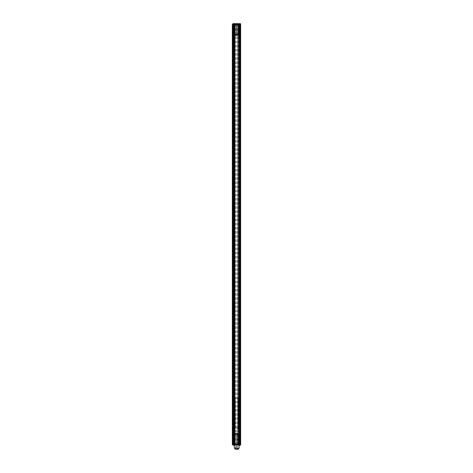 <?xml version="1.0" encoding="UTF-8"?>
<svg xmlns="http://www.w3.org/2000/svg" width="473" height="473" viewBox="0 0 473 473"><rect width="100%" height="100%" fill="white"/><g stroke="black" fill="none" stroke-linecap="round" stroke-linejoin="round"><path stroke-width="0.35" stroke-dasharray="2.37 1.77" d="M240.662 24.247L240.662 444.596M240.544 444.596L239.888 444.596L239.569 439.837L239.888 445.188L240.544 445.188L240.544 444.596L232.935 444.596L233.585 444.596L233.904 439.837L233.585 445.188L232.935 445.188L232.935 444.596M240.544 24.247L232.935 24.247L239.888 24.247L239.569 29.001L239.888 23.65L240.544 23.65L240.544 24.247L239.888 24.247L239.888 23.65L233.585 23.65L233.585 27.812L233.585 23.65L232.935 23.65L232.935 24.247M240.018 65.7L240.018 64.553L240.012 65.7L240.615 65.7L240.012 65.7M240.024 64.742L240.609 64.742M240.018 64.553L240.609 64.553L240.018 64.553M240.024 63.14L240.012 62.519L240.012 63.14L240.615 63.14L240.006 63.14L240.018 61.727L240.024 62.525L240.615 62.525L240.012 62.519L240.018 61.91L240.018 63.14L240.609 63.14M240.024 63.323L240.603 63.323L240.024 63.323M240.012 58.35L240.018 57.937L240.012 58.735L240.012 58.35L240.603 58.35L240.012 58.35M240.018 58.693L240.024 58.392L240.024 58.818L240.615 58.693M239.988 35.179L239.988 33.098L239.982 35.179L240.586 35.179L239.982 35.179M239.994 34.328L240.574 34.328M239.988 34.139L240.586 34.139L239.988 34.139M239.994 33.287L240.574 33.287M239.988 33.098L240.58 33.098L239.988 33.098M239.977 36.646L239.988 35.712L239.988 37.071L239.988 35.901L239.982 36.859L240.574 36.646M239.977 35.794L240.574 35.794L239.977 35.794M239.982 37.391L239.994 37.994L239.982 37.391L240.574 37.391M239.982 38.597L239.977 37.982L239.988 38.703L239.982 38.289L240.574 38.597M239.982 42.54L240.574 42.54L239.982 42.54M239.977 42.807L240.574 42.807M239.977 42.464L240.574 42.464M239.982 41.76L239.988 41.34L239.982 42.144L239.982 41.76L240.574 41.76L239.982 41.76M239.988 41.583L240.58 41.583M239.988 42.097L239.988 41.795L239.988 42.221L240.586 42.097M239.977 53.348L240.574 53.348M239.977 53L239.988 54.147L239.988 53.006L240.586 53.006L239.977 53M239.977 53.585L240.574 53.585M239.982 52.787L240.574 52.787L239.982 52.787M239.988 52.976L240.574 52.976L239.988 52.976M239.982 53.963L240.58 53.963M239.988 52.225L239.982 51.693L239.982 52.225L240.586 52.225L239.982 52.225M239.982 51.64L239.982 50.493L239.994 51.723L239.982 50.836L239.982 51.64L240.574 51.64L239.982 51.64M239.988 50.516L240.586 50.516L239.988 50.516M239.994 50.091L239.988 48.678L239.982 50.091L240.586 50.091L239.977 50.091L239.988 49.482L240.586 49.476L239.988 49.482L239.988 48.867L239.988 50.091L240.58 50.091M239.994 50.28L240.574 50.28L239.994 50.28M239.988 46.194L239.982 45.662L239.982 46.194L240.586 46.194L239.982 46.194M240.018 57.375L240.018 56.228L240.012 57.375L240.615 57.375L240.006 57.375M240.024 56.417L240.609 56.417M240.018 56.228L240.609 56.228L240.018 56.228M240.012 55.648L240.012 55.069L240.018 55.855L240.609 55.648M240.018 54.283L240.024 55.069L240.018 54.283L240.609 54.283M240.018 50.037L240.018 48.89L240.012 50.037L240.615 50.037L240.012 50.037M240.024 49.08L240.609 49.08M240.018 48.89L240.609 48.89L240.018 48.89M240.024 47.779L240.018 46.969L240.018 48.329L240.024 47.779L240.615 47.779M240.012 48.341L240.012 47.749L240.018 48.518L240.609 48.329L240.012 48.341M240.006 36.646L240.018 35.712L240.018 37.071L240.018 35.901L240.012 36.859L240.603 36.646M240.006 35.794L240.603 35.794L240.006 35.794M240.018 35.179L240.018 33.098L240.012 35.179L240.615 35.179L240.012 35.179M240.024 34.328L240.609 34.328M240.018 34.139L240.615 34.139L240.018 34.139M240.024 33.287L240.609 33.287M240.018 33.098L240.609 33.098L240.018 33.098M240.018 32.483L240.018 30.402L240.012 32.483L240.615 32.483L240.012 32.483M240.024 31.632L240.609 31.632M240.018 31.443L240.615 31.443L240.018 31.443M240.024 30.591L240.609 30.591M240.018 30.402L240.609 30.402L240.018 30.402M239.988 55.376L239.994 54.336L239.988 55.376L240.586 55.376L239.977 55.376M240.012 37.391L240.024 37.994L240.012 37.391L240.603 37.391M240.012 38.597L240.006 37.982L240.018 38.703L240.012 38.289L240.603 38.597M240.012 43.9L240.603 43.9L240.012 43.9M240.012 43.185L240.603 43.185L240.012 43.185M239.988 32.483L239.988 30.402L239.982 32.483L240.586 32.483L239.982 32.483M239.994 31.632L240.574 31.632M239.988 31.443L240.586 31.443L239.988 31.443M239.994 30.591L240.574 30.591M239.988 30.402L240.58 30.402L239.988 30.402M237.617 24.247L237.617 444.596L237.712 24.247L233.715 24.247L238.433 24.247L238.433 444.596L239.764 444.596L232.805 444.596L233.408 444.596L233.408 24.247L240.065 24.247L240.065 444.596L240.574 444.596M239.953 24.247L239.953 444.596L239.947 24.247L239.208 24.247L239.947 24.247L240.065 444.596M240.012 42.706L240.012 42.127L240.018 42.913L240.609 42.706L240.018 42.73L240.018 41.34L240.024 42.127L240.615 42.127L240.012 42.127L240.018 42.73M240.006 39.85L240.018 38.916L240.012 40.063L240.603 39.85M240.018 40.087L240.024 39.631L240.018 40.276L240.615 40.087M240.006 38.993L240.603 38.993L240.006 38.993M240.006 45.237L240.024 45.857L240.012 45.237L240.609 45.237L240.024 45.237L240.018 46.65L240.012 45.851L240.603 45.851L240.024 45.857L240.018 46.466L240.018 45.237L240.609 45.237M240.006 45.047L240.603 45.047L240.006 45.047M240.024 51.403L240.018 50.599L240.018 51.959L240.024 51.403L240.615 51.403M240.012 51.971L240.012 51.38L240.018 52.148L240.609 51.959L240.012 51.971M240.012 53.136L240.603 53.136L240.012 53.136M240.012 52.414L240.603 52.414L240.012 52.414M240.018 53.774L240.012 53.242L240.012 53.774L240.615 53.774L240.012 53.774M239.982 46.945L239.994 47.566L239.982 46.945L240.58 46.945L239.994 46.945L239.988 48.358L239.982 47.56L240.574 47.56L239.994 47.566L239.988 48.169L239.988 46.945L240.58 46.945M239.982 46.756L240.574 46.756L239.982 46.756M239.994 44.492L239.982 43.871L239.982 44.492L240.586 44.492L239.977 44.492L239.988 43.078L239.994 43.877L240.586 43.877L239.982 43.871L239.988 43.262L239.988 44.492L240.58 44.492M239.994 44.675L240.574 44.675L239.994 44.675M239.977 39.85L239.988 38.916L239.982 40.063L240.574 39.85M239.988 40.087L239.988 39.631L239.988 40.276L240.586 40.087M239.977 38.993L240.574 38.993L239.977 38.993M240.024 60.662L240.018 59.858L240.018 61.218L240.024 60.662L240.615 60.662M240.012 61.23L240.012 60.633L240.018 61.401L240.609 61.218L240.012 61.23M240.012 66.498L240.024 67.119L240.012 66.498L240.609 66.498L240.024 66.498L240.018 67.911L240.012 67.113L240.603 67.113L240.024 67.119L240.018 67.728L240.018 66.498L240.609 66.498M240.012 66.315L240.603 66.315L240.012 66.315M240.012 68.928L240.018 69.779L240.018 68.236L240.018 69.596L240.024 68.94L240.615 68.94L240.012 68.946M233.526 24.247L233.526 444.596L234.271 444.596L233.52 444.596L233.52 24.247L233.526 444.596L239.947 444.596M234.36 444.596L234.36 24.247L234.36 444.596M232.905 444.596L232.905 24.247L233.319 24.247L233.319 444.596M240.154 444.596L240.154 24.247L240.574 24.247M239.119 24.247L239.119 444.596L239.119 24.247M234.271 24.247L234.271 444.596L234.271 24.247M232.905 24.247L232.409 24.247L232.409 444.596L237.712 444.596M239.208 444.596L239.208 24.247L239.208 444.596M239.982 31.993L240.574 31.993M239.982 30.952L240.574 30.952M239.982 30.916L240.574 30.916M239.982 31.478L240.58 31.478M239.982 31.963L240.574 31.963M239.982 32.276L240.574 32.276M240.018 42.913L240.609 42.913M240.018 41.34L240.609 41.34M240.012 41.553L240.609 41.553M240.012 40.063L240.609 40.063M240.012 39.602L240.609 39.602M240.018 39.099L240.609 39.099M240.024 39.631L240.615 39.631L240.024 39.637M240.018 40.276L240.615 40.276M240.018 38.916L240.615 38.916M240.012 39.566L240.609 39.566M240.012 39.815L240.603 39.815M240.006 39.702L240.603 39.702M240.006 37.982L240.603 37.982L240.024 37.994L240.018 38.514L240.018 37.473L240.012 37.982L240.609 37.982L240.024 37.994L240.012 38.408L240.012 37.58L240.006 37.994L240.603 37.994L240.012 37.988M240.012 38.289L240.609 38.289M240.018 38.703L240.615 38.703M240.024 37.444L240.609 37.444M240.018 37.284L240.615 37.284M240.012 37.686L240.609 37.686M239.994 54.602L240.586 54.602M239.994 54.336L240.586 54.336M239.988 55.217L240.58 55.217M239.982 54.413L240.574 54.413M239.982 54.685L240.574 54.685M240.012 31.993L240.603 31.993M240.012 30.952L240.603 30.952M240.012 30.916L240.603 30.916M240.012 31.478L240.609 31.478M240.012 31.963L240.603 31.963M240.012 32.276L240.609 32.276M240.012 34.689L240.603 34.689M240.012 33.648L240.603 33.648M240.012 33.613L240.603 33.613M240.012 34.168L240.609 34.168M240.012 34.653L240.603 34.653M240.012 34.967L240.609 34.967M240.012 36.859L240.609 36.859M240.012 36.403L240.609 36.403M240.018 35.901L240.609 35.901M240.024 36.427L240.615 36.427M240.018 36.888L240.615 36.888M240.018 37.071L240.615 37.071M240.024 36.439L240.615 36.439M240.018 35.712L240.615 35.712M240.012 36.368L240.609 36.368M240.012 36.61L240.603 36.61M240.006 36.498L240.603 36.498M240.018 46.65L240.609 46.65M240.018 46.969L240.609 46.969M240.012 47.134L240.609 47.134M240.012 47.749L240.603 47.749L240.024 47.755L240.018 48.311L240.018 47.158L240.012 47.738L240.603 47.738M240.018 48.518L240.609 48.518M240.018 47.052L240.615 47.052M240.018 47.217L240.615 47.217M240.018 50.008L240.609 50.008M240.012 49.494L240.603 49.494M240.012 49.103L240.609 49.103M240.012 49.458L240.603 49.458M240.018 50.599L240.609 50.599M240.012 50.765L240.609 50.765M240.012 51.38L240.603 51.38L240.024 51.38L240.018 51.941L240.018 50.788L240.012 51.368L240.603 51.368M240.018 52.148L240.609 52.148M240.018 50.682L240.615 50.682M240.018 50.848L240.615 50.848M240.018 53.739L240.609 53.739M240.012 53.437L240.603 53.437M240.012 53.343L240.603 53.343M240.012 53.242L240.603 53.242M240.012 53.402L240.603 53.402M240.018 55.855L240.609 55.855M240.024 55.069L240.615 55.069L240.012 55.069L240.018 55.666L240.018 54.466L240.012 55.069L240.603 55.069L240.024 55.069M240.012 54.49L240.609 54.49M240.018 57.345L240.609 57.345M240.012 56.831L240.603 56.831M240.012 56.435L240.609 56.435M240.012 56.795L240.603 56.795M239.982 46.165L240.58 46.165M239.982 45.863L240.574 45.863M239.982 45.769L240.574 45.769M239.982 45.662L240.574 45.662M239.982 45.828L240.574 45.828M239.988 48.358L240.58 48.358M239.988 48.678L240.58 48.678M239.982 49.47L240.574 49.47M239.982 50.836L240.574 50.836M239.994 51.723L240.586 51.723M239.988 51.38L240.586 51.38M239.982 50.493L240.574 50.493M239.982 52.196L240.58 52.196M239.982 51.894L240.574 51.894M239.982 51.794L240.574 51.794M239.982 51.693L240.574 51.693M239.982 51.859L240.574 51.859M239.977 53.762L240.574 53.762L239.977 53.762M239.977 53.171L240.574 53.171L239.977 53.171M239.982 42.144L240.58 42.144M239.988 42.073L240.58 42.073M239.988 41.813L240.586 41.79M239.988 41.529L240.58 41.529M239.988 42.221L240.586 42.221M239.988 41.34L240.586 41.34M239.988 41.411L240.58 41.411M239.988 41.689L240.58 41.689M239.982 41.902L240.58 41.902M239.982 41.955L240.574 41.955M239.982 41.494L240.574 41.494M239.982 41.37L240.58 41.37M239.977 42.635L240.574 42.635L239.977 42.635M239.988 43.078L240.58 43.078M239.982 40.063L240.58 40.063M239.982 39.602L240.58 39.602M239.988 39.099L240.58 39.099M239.988 39.631L240.586 39.631L239.994 39.637M239.988 40.276L240.586 40.276M239.988 38.916L240.58 38.916M239.982 39.566L240.58 39.566M239.982 39.815L240.574 39.815M239.977 39.702L240.574 39.702M239.977 37.982L240.574 37.982L239.994 37.994L239.988 38.514L239.988 37.473L239.982 37.982L240.58 37.982L239.988 37.994L239.982 38.408L239.982 37.58L239.977 37.994L240.574 37.994L239.982 37.988M239.982 38.289L240.58 38.289M239.988 38.703L240.586 38.703M239.988 37.444L240.58 37.444M239.988 37.284L240.58 37.284M239.982 37.686L240.58 37.686M239.982 36.859L240.58 36.859M239.982 36.403L240.58 36.403M239.988 35.901L240.58 35.901M239.988 36.427L240.586 36.427M239.988 36.888L240.586 36.888M239.988 37.071L240.586 37.071M239.994 36.439L240.586 36.439M239.988 35.712L240.58 35.712M239.982 36.368L240.58 36.368M239.982 36.61L240.574 36.61M239.977 36.498L240.574 36.498M239.982 34.689L240.574 34.689M239.982 33.648L240.574 33.648M239.982 33.613L240.574 33.613M239.982 34.168L240.58 34.168M239.982 34.653L240.574 34.653M239.982 34.967L240.574 34.967M240.012 58.735L240.609 58.735M240.018 58.664L240.609 58.664M240.018 58.404L240.609 58.404M240.018 58.173L240.609 58.173M240.018 58.12L240.609 58.12M240.024 58.392L240.615 58.392L240.024 58.38M240.024 58.818L240.615 58.818M240.018 57.937L240.615 57.937M240.018 58.008L240.615 58.008M240.018 58.28L240.609 58.28M240.018 58.498L240.609 58.498M240.012 58.551L240.603 58.551M240.012 58.09L240.609 58.09M240.012 57.96L240.609 57.96M240.018 59.858L240.609 59.858M240.012 60.024L240.609 60.024M240.012 60.633L240.603 60.633L240.024 60.639L240.018 61.2L240.018 60.041L240.012 60.627L240.603 60.627M240.018 61.401L240.609 61.401M240.018 59.935L240.615 59.935M240.018 60.101L240.615 60.101M240.018 61.727L240.609 61.727M240.018 65.67L240.609 65.67M240.012 65.156L240.603 65.156M240.012 64.76L240.609 64.76M240.012 65.12L240.603 65.12M240.018 67.911L240.609 67.911M240.018 69.779L240.609 69.779M240.018 69.596L240.609 69.596M239.982 49.476L240.574 49.476M239.988 48.867L240.58 48.867M240.018 46.466L240.609 46.466M240.018 67.728L240.609 67.728M239.982 47.554L240.574 47.554L239.988 47.56M239.988 48.169L240.58 48.169M239.988 43.262L240.58 43.262M240.018 61.91L240.609 61.91M240.018 41.529L240.012 42.127L240.018 41.529L240.609 41.529M240.018 54.466L240.609 54.466M240.018 55.666L240.609 55.666M239.988 37.473L240.58 37.473M239.988 38.514L240.58 38.514M240.018 37.473L240.609 37.473M240.018 38.514L240.609 38.514M240.018 47.158L240.609 47.158M240.018 48.311L240.609 48.311M240.012 48.134L240.609 48.134M240.018 60.041L240.609 60.041M240.018 61.2L240.609 61.2M240.012 61.017L240.609 61.017M240.018 50.788L240.609 50.788M240.018 51.941L240.609 51.941M240.012 51.758L240.609 51.758M239.982 37.58L240.574 37.58M239.982 38.408L240.574 38.408M240.012 37.58L240.603 37.58M240.012 38.408L240.603 38.408M236.222 449.35L236.222 446.376L235.708 446.376L236.222 446.376L236.222 449.35L237.765 449.35L237.251 449.35L237.765 449.35L237.765 446.376L237.251 446.376L237.251 449.35L236.222 449.35L237.251 449.35L237.251 446.376L236.222 446.376L237.765 446.376M236.737 428.538L239.119 428.538L236.737 428.538M235.252 427.947L233.526 427.947L233.526 398.219L233.526 427.947L239.947 427.947L238.226 427.947L238.226 398.219L239.947 398.219L233.526 398.219L238.226 398.219L238.226 427.947L235.252 427.947L235.252 398.219L235.252 428.538M235.708 446.376L235.708 449.35M239.947 398.219L239.947 427.947L239.947 398.219M238.729 24.247L238.729 444.596L238.966 24.247L238.977 444.596L233.715 444.596L238.433 444.596L238.433 24.247L239.764 24.247L232.805 24.247L237.683 24.247L237.683 444.596M238.977 24.247L238.977 444.596M234.88 24.247L238.83 24.247L234.502 24.247L234.502 444.596L236.737 444.596L234.519 444.596L234.519 24.247L234.567 444.596L234.567 24.247L234.88 24.247L234.88 444.596M237.617 444.596L238.729 444.596M239.025 24.247L239.025 444.596L239.025 24.247M239.167 24.247L239.167 444.596L239.167 24.247M239.764 24.247L239.764 444.596L239.764 24.247M239.444 24.247L239.444 444.596L239.444 24.247M238.918 24.247L238.918 444.596M232.805 24.247L232.805 444.596M236.737 24.247L236.737 444.596M234.561 24.247L234.561 444.596M234.034 24.247L234.034 444.596L234.034 24.247M233.715 24.247L233.715 444.596L233.715 24.247M234.306 24.247L234.306 444.596L234.306 24.247M234.448 24.247L234.448 444.596L234.448 24.247M234.626 24.247L234.643 444.596M235.046 24.247L235.046 444.596L235.046 24.247M238.847 24.247L238.83 444.596M238.599 24.247L238.599 444.596M234.75 24.247L234.75 444.596M235.099 24.247L235.099 444.596M238.38 24.247L238.38 444.596M234.596 444.596L234.034 445.158L237.895 445.158L234.034 445.158M237.334 444.596L237.895 445.158M235.655 445.158L235.075 445.158L235.708 445.158L235.655 444.567L235.075 444.567L235.075 445.158L235.075 444.567L235.708 444.567L235.655 445.158M235.814 445.158L235.708 444.567L235.814 445.158M236.086 445.158L235.844 444.567L236.086 445.158M236.222 445.158L236.116 444.567L236.222 445.158M236.855 445.158L236.275 445.158L236.855 445.158L236.855 444.567L236.275 444.567L236.855 444.567L236.855 445.158M235.075 444.117L236.855 444.117L235.578 445.158L239.444 445.158L235.578 445.158M235.075 434.161L236.855 434.161L236.618 444.117L238.404 444.117M235.844 444.567L235.844 445.158L235.844 444.567M236.737 434.043L238.404 434.161M238.877 444.596L239.444 445.158M237.204 445.158L236.618 445.158L237.251 445.158L237.204 444.567L236.618 444.567L236.618 445.158L236.618 444.567L237.251 444.567L237.204 445.158M237.363 445.158L237.251 444.567L237.363 445.158M237.629 445.158L237.393 444.567L237.629 445.158M237.771 445.158L237.659 444.567L237.771 445.158M238.404 445.158L237.818 445.158L238.404 445.158L238.404 444.567L237.818 444.567L238.404 444.567L238.404 445.158M237.393 444.567L237.393 445.158L237.393 444.567M238.404 34.677L235.075 34.677M238.404 24.72L235.075 24.72M236.145 24.247L235.578 23.68L239.444 23.68L235.578 23.68M238.877 24.247L239.444 23.68M237.204 23.68L236.618 23.68L237.251 23.68L237.204 24.277L236.618 24.277L236.618 23.68L236.618 24.277L237.251 24.277L237.204 23.68M237.363 23.68L237.251 24.277L237.363 23.68M237.629 23.68L237.393 24.277L237.629 23.68M237.771 23.68L237.659 24.277L237.771 23.68M238.404 23.68L237.818 23.68L238.404 23.68L238.404 24.277L237.818 24.277L238.404 24.277L238.404 23.68M237.393 24.277L237.393 23.68L237.393 24.277M236.737 34.795L236.855 24.72L237.895 23.68L234.034 23.68L237.895 23.68M234.596 24.247L234.034 23.68M235.655 23.68L235.075 23.68L235.708 23.68L235.655 24.277L235.075 24.277L235.075 23.68L235.075 24.277L235.708 24.277L235.655 23.68M235.814 23.68L235.708 24.277L235.814 23.68M236.086 23.68L235.844 24.277L236.086 23.68M236.222 23.68L236.116 24.277L236.222 23.68M236.855 23.68L236.275 23.68L236.855 23.68L236.855 24.277L236.275 24.277L236.855 24.277L236.855 23.68M235.844 24.277L235.844 23.68L235.844 24.277M237.511 24.247L234.419 24.247L237.511 24.247L234.419 24.064L234.005 23.65L237.925 23.65L234.915 23.65M234.419 24.247L237.511 24.064L237.925 23.65M239.054 24.247L235.968 24.247L239.054 24.064L235.968 24.064L235.548 23.65L239.474 23.65L235.548 23.65M235.968 24.247L239.054 24.064L239.474 23.65M239.35 23.827L238.871 23.65L239.35 23.65M233.904 29.001L239.569 29.001L233.904 29.001L233.585 27.812L233.904 29.001M238.871 23.827L239.439 23.827L238.871 23.65M234.915 23.768L233.863 23.65M234.643 23.768L233.526 23.65L234.643 23.768M233.863 23.768L234.49 23.65L233.662 23.65M233.822 23.768L234.277 23.65M234.312 23.768L234.661 23.65M234.661 23.768L234.011 23.768M235.04 23.768L233.526 23.768L235.04 23.65M235.968 444.596L239.054 444.596L235.968 444.596L239.054 444.774L239.474 445.188L235.548 445.188L238.563 445.188M239.054 444.596L235.968 444.774L235.548 445.188M234.419 444.596L237.511 444.596L234.419 444.774L237.511 444.774L237.925 445.188L234.005 445.188L237.925 445.188M237.511 444.596L234.419 444.774L234.005 445.188L234.608 445.188L234.129 445.188M239.888 445.188L233.585 445.188L233.585 444.596L239.888 444.596L239.888 445.188M238.563 445.069L239.616 445.188M239.569 439.837L233.904 439.837L239.569 439.837M234.454 445.01L234.1 445.01L234.454 445.188M238.835 445.069L239.947 445.188L238.835 445.069M239.243 445.069L239.971 445.069L239.243 445.188M238.433 445.069L239.971 445.188L238.433 445.188M239.119 448.162L234.36 448.162M239.35 24.247L239.35 444.596M239.586 24.247L239.586 444.596M232.474 24.247L232.474 444.596M233.893 24.247L233.893 444.596M234.129 24.247L234.129 444.596M235.016 24.247L235.016 444.596L235.016 24.247M235.637 24.247L235.637 444.596M237.836 24.247L237.836 444.596M238.457 24.247L238.457 444.596L238.457 24.247M238.906 24.247L238.906 444.596L238.906 24.247M234.72 24.247L234.72 444.596M238.753 24.247L238.753 444.596M235.708 444.567L235.708 445.158L235.708 444.567M236.116 444.567L236.116 445.158L236.116 444.567M236.275 444.567L236.275 445.158L236.275 444.567M237.251 444.567L237.251 445.158L237.251 444.567M237.659 444.567L237.659 445.158L237.659 444.567M237.818 444.567L237.818 445.158L237.818 444.567M237.251 24.277L237.251 23.68L237.251 24.277M237.659 24.277L237.659 23.68L237.659 24.277M237.818 24.277L237.818 23.68L237.818 24.277M235.708 24.277L235.708 23.68L235.708 24.277M236.116 24.277L236.116 23.68L236.116 24.277M236.275 24.277L236.275 23.68L236.275 24.277M233.585 24.543L239.888 24.543L233.585 24.543M239.888 444.295L233.585 444.295L239.888 444.295M239.119 428.538L239.119 445.188M238.226 427.947L238.226 428.538M234.36 428.538L234.36 445.188M234.502 24.247L234.502 444.596"/><path stroke-width="0.71" d="M240.662 444.596L240.662 24.247L240.662 444.596L240.544 445.188L232.935 445.188L232.935 444.596L232.338 444.596L232.338 24.247L232.817 24.247L232.817 444.596L232.817 24.247L232.935 23.65L240.544 23.65L240.544 24.247L232.935 24.247M240.615 65.7L240.609 64.553L240.615 65.7M240.615 62.525L240.615 63.323L240.609 62.525M240.609 58.664L240.615 57.937L240.609 58.664M240.58 35.179L240.586 33.098L240.58 35.179M240.58 36.403L240.58 35.712L240.58 36.403M240.574 38.597L240.58 37.284L240.574 38.597M240.574 42.464L240.574 42.807L240.574 42.464M240.58 42.073L240.586 41.34L240.58 42.073M240.574 53L240.574 54.147L240.586 53.006M240.586 52.225L240.574 51.693L240.586 52.225M240.586 51.723L240.574 50.493L240.586 51.723M240.586 49.476L240.586 50.28L240.58 49.476M240.586 46.194L240.574 45.662L240.586 46.194M240.615 57.375L240.609 56.228L240.615 57.375M240.615 55.069L240.609 55.855L240.615 55.069M240.615 50.037L240.609 48.89L240.615 50.037M240.609 46.969L240.609 48.518L240.609 46.969M240.609 36.403L240.615 35.712L240.609 36.403M240.615 35.179L240.609 33.098L240.615 35.179M240.615 32.483L240.609 30.402L240.615 32.483M240.58 55.376L240.586 54.336L240.58 55.376M240.603 38.597L240.615 37.284L240.603 38.597M240.609 43.9L240.603 43.185L240.609 43.9M240.58 32.483L240.586 30.402L240.58 32.483M240.615 42.127L240.609 42.913L240.615 42.127M240.609 39.602L240.615 38.916L240.609 39.602M240.603 45.851L240.603 45.047L240.615 45.851M240.609 50.599L240.609 52.148L240.609 50.599M240.609 53.136L240.603 52.414L240.609 53.136M240.615 53.774L240.603 53.242L240.615 53.774M240.574 47.56L240.574 46.756L240.586 47.56M240.586 43.877L240.586 44.675L240.58 43.877M240.58 39.602L240.58 38.916L240.58 39.602M240.609 59.858L240.609 61.401L240.609 59.858M240.603 67.113L240.603 66.315L240.615 67.113M240.615 68.946L240.609 69.779L240.609 68.946M240.615 37.994L240.615 37.473L240.609 37.988M240.586 37.994L240.586 38.514L240.58 37.988M237.765 449.35L236.222 449.35M235.075 434.161L235.968 433.268L236.855 434.161L235.075 434.161L235.075 444.117L234.596 444.596M236.737 434.043L237.511 433.268L238.404 434.161L236.855 434.161L236.855 444.117L235.075 444.117M238.404 434.161L238.404 444.117L236.855 444.117L237.334 444.596M238.404 444.117L238.877 444.596M236.737 34.795L235.968 35.57L235.075 34.677L236.618 34.677L237.511 35.57L238.404 34.677L238.404 24.72L238.877 24.247M238.404 34.677L236.618 34.677L236.618 24.72L236.145 24.247M235.075 34.677L235.075 24.72L238.404 24.72M235.075 24.72L234.596 24.247M232.935 444.596L240.544 444.596M240.532 24.247L240.532 444.596M232.941 444.596L232.941 24.247M240.118 444.596L240.118 24.247M233.36 24.247L233.36 444.596M234.36 445.188L234.36 448.162L239.119 448.162L237.925 449.35M239.119 445.188L239.119 448.162M234.36 448.162L235.548 449.35M232.338 24.247L232.338 444.596"/></g></svg>
